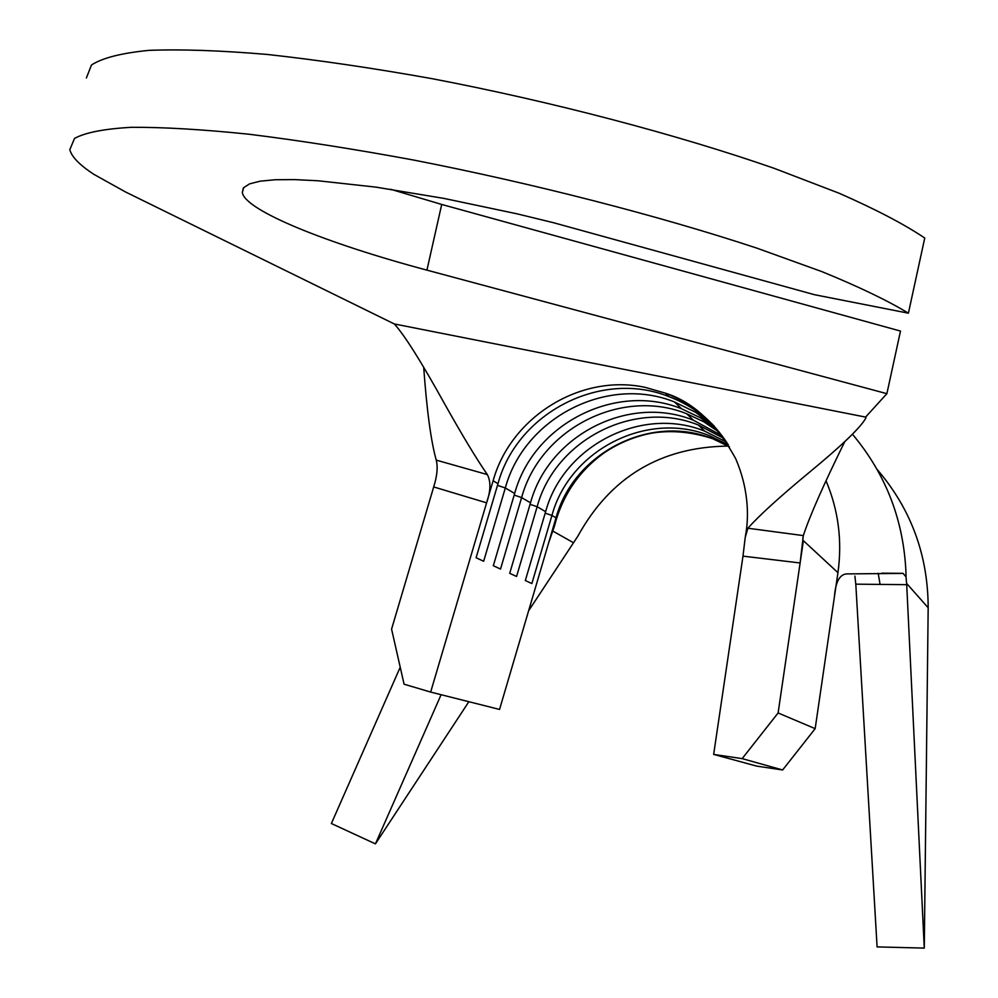 <?xml version="1.0" encoding="UTF-8"?>
<svg xmlns="http://www.w3.org/2000/svg" width="998" height="998" viewBox="0 0 998 998"><rect width="100%" height="100%" fill="white"/><g stroke="black" fill="none" stroke-linecap="round" stroke-linejoin="round"><path stroke-width="1.5" d="M86.377 77.994L91.492 64.995C102.357 57.921 121.531 53.044 149.014 50.362C181.224 49.114 220.733 50.486 267.551 54.478C317.95 60.03 372.653 68.064 431.647 78.593C551.607 101.497 677.293 134.58 774.273 168.363L839.106 193.225C875.733 209.331 904.288 224.263 924.747 238.023L908.405 313.185C887.671 300.585 858.841 286.738 821.94 271.631L756.734 248.09C659.279 215.842 533.294 183.395 413.272 159.979C354.278 149.101 299.637 140.531 249.338 134.268C202.644 129.441 163.298 127.12 131.299 127.307C104.042 128.867 85.104 132.572 74.513 138.448L69.823 149.65C71.619 156.811 79.653 165.044 93.912 174.363L125.611 192.015L394.297 323.951L865.578 417.089L886.885 393.674L900.495 331.074L441.715 204.453L426.932 270.134L886.885 393.674M433.693 486.937C437.161 475.859 438.01 466.914 436.238 460.115L487.348 474.574C490.991 481.56 490.742 490.979 486.587 502.83L433.693 486.937L391.578 629.139L404.078 684.204L430.662 692.076L499.549 709.441L548.7 542.638L554.389 526.308C562.373 495.307 579.102 470.719 604.576 452.556C619.072 442.875 634.79 436.4 651.744 433.144C671.217 430.001 691.502 431.835 712.56 438.658L729.476 446.83M742.163 758.63L782.632 769.969L756.758 766.127L713.657 754.413L742.163 758.63L778.103 712.959L800.122 562.972L742.986 556.136L713.657 754.413M742.986 556.136L745.232 537.298L747.914 528.229L803.328 535.602C809.54 516.477 823.387 485.09 844.857 441.453M717.2 429.664L700.222 417.675L681.484 408.718C615.392 382.009 533.381 424.113 514.656 493.474L505.312 487.972L483.668 561.263L476.096 557.757L497.99 483.668C517.201 412.548 601.245 369.31 668.984 396.655C686.063 403.167 701.07 412.898 714.007 425.872M497.491 485.352L505.312 487.972C524.312 417.626 607.458 374.899 674.486 401.957L695.456 412.224L714.169 426.233M726.532 442.114L704.688 431.124C641.652 405.575 563.421 445.607 545.619 511.7L537.149 506.71L516.565 576.482L509.716 573.314L530.512 502.805C548.763 435.128 628.84 394.085 693.373 420.195L722.128 435.839M530.512 502.805L521.617 497.578C540.143 428.953 621.305 387.311 686.711 413.758L703.765 421.767L719.396 432.321M530.063 504.352L537.149 506.71C555.2 439.731 634.466 399.138 698.351 424.998L724.099 438.546M712.46 438.671C650.447 413.546 573.625 452.892 556.011 517.825L551.944 515.43C569.571 449.998 647.016 410.39 709.428 435.689L728.29 444.859M908.405 313.185L814.505 294.709L553.416 222.691L517.014 213.834L443.96 198.415L375.797 187.113L318.1 180.775L294.585 179.603L275.161 179.74L260.116 181.187L249.6 183.844L243.687 187.649L242.327 192.489C244.847 210.366 326.171 243.263 426.932 270.134M390.705 189.296L441.715 204.453M865.578 417.089L865.765 418.212C860.525 427.606 841.838 445.557 809.69 472.054C779.413 497.116 758.829 515.841 747.914 528.229M436.238 460.115C431.011 441.44 426.845 410.615 423.726 367.651M803.328 535.602L800.122 562.972M487.348 474.574C476.657 459.167 462.361 435.502 444.447 403.566C421.131 361.501 404.415 334.954 394.297 323.951M782.632 769.969L815.166 728.652L778.103 712.959M815.166 728.652L834.428 596.717C835.513 582.246 839.505 574.636 846.391 573.912L903.115 573.401L906.009 576.856L906.708 584.678L855.797 584.167L854.899 576.083M430.662 692.076L486.575 502.88M545.182 513.172L551.944 515.43L531.859 583.568L525.322 580.537L545.619 511.7M514.182 495.083L521.617 497.578L500.522 569.06L493.324 565.729L514.656 493.474M882.444 573.176L902.791 573.351M852.504 434.305C886.187 474.462 904.038 521.118 906.034 574.262L906.009 576.856M855.797 584.167L877.092 946.902L924.273 948.1L928.177 607.77C928.028 555.025 910.999 508.918 877.117 469.422M400.223 667.2L331.373 823.512L375.435 843.871L441.104 694.708M375.435 843.871L468.86 701.706M528.628 610.764L577.767 536.313C610.514 476.982 660.664 446.904 728.178 446.081M878.203 573.301L880.061 584.404M924.273 948.1L906.708 584.678M497.99 483.668L493.112 480.786C510.801 416.727 580.761 373.414 645.157 387.361L665.329 393.125C691.963 403.454 712.984 420.757 728.403 445.046M826.107 480.974C838.42 510.277 842.362 540.841 837.946 572.677L803.39 540.679L800.122 562.922M493.112 480.786L486.587 502.83M837.946 572.677L834.428 596.717M556.011 517.825L548.713 542.6M906.646 583.456L928.177 607.77M552.705 531.011L573.376 542.675M668.984 396.655L665.342 393.137M681.484 408.718L674.486 401.957M693.373 420.195L686.711 413.758M704.688 431.124L698.351 424.998M712.472 438.633L709.428 435.689M865.765 418.212L866.164 416.453M803.053 537.036L802.804 538.82M665.317 393.125C692.949 401.832 716.402 423.676 735.676 458.668C750.134 492.239 748.338 521.318 745.444 535.851M243.312 188.123L242.327 192.489M881.708 573.201L903.115 573.401"/></g></svg>

